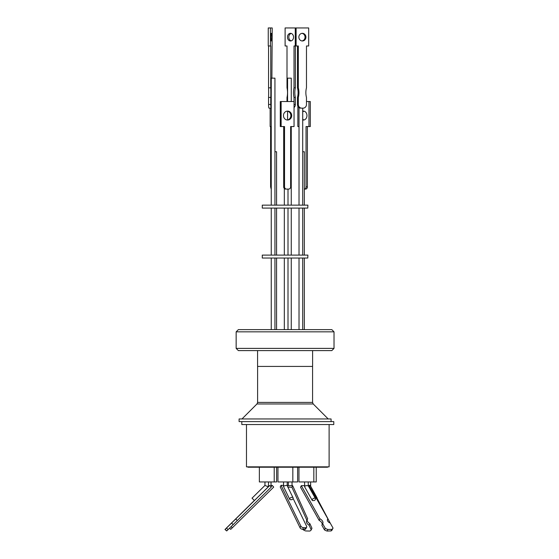 <?xml version="1.0" encoding="UTF-8"?>
<svg xmlns="http://www.w3.org/2000/svg" width="559" height="559" viewBox="0 0 559 559"><rect width="100%" height="100%" fill="white"/><g stroke="black" fill="none" stroke-linecap="round" stroke-linejoin="round"><path stroke-width="0.84" d="M331.075 421.605L331.075 418.957L239.098 418.957L239.098 421.605L333.779 421.605L333.779 424.547L241.809 424.547L241.809 421.605M246.477 424.547L246.477 466.856L329.111 466.856L329.111 424.547M248.021 466.856L248.021 467.219L327.567 467.219L327.567 466.856M277.963 467.219L277.963 481.942L297.633 481.942L297.633 467.219M259.355 467.219L259.355 481.942L276.621 481.942L276.621 467.219M298.967 467.219L298.967 481.942L316.233 481.942L316.233 467.219M293.077 497.81A1.838 1.153 -25.9 0 1 291.833 499.69L289.939 499.648A1.838 1.153 -25.9 0 1 289.765 499.418A1.838 1.153 -25.9 0 1 290.918 497.58A1.838 1.153 -25.9 0 1 293.077 497.81L287.221 485.764C287.64 484.856 282.686 486.037 283.56 486.637L283.553 481.942M264.952 481.942L264.952 485.429L268.327 486.819L268.62 486.519L268.264 486.847L268.627 481.942M304.557 481.942L304.711 486.847C304.375 486.456 304.872 486.044 306.206 485.603L308.24 485.771M310.552 486.009L317.016 497.755A1.838 1.118 -28 0 1 317.072 498.293M287.228 485.533L287.983 485.554A1.838 1.174 -24.4 0 0 289.289 485.771A1.838 1.174 -24.4 0 0 289.848 485.603L292.664 485.68L291.91 487.252L287.899 487.148M283.553 485.897L283.008 485.373L281.051 485.324L300.847 526.089L300.022 527.717A2.208 1.328 26.8 0 0 301.762 529.128A2.208 1.328 26.8 0 0 302.692 529.31L304.613 529.352A2.208 1.328 26.8 0 0 305.829 528.8L306.653 527.172A2.208 1.328 26.8 0 0 306.598 526.222L293.105 498.439M300.847 526.089A2.208 1.328 26.8 0 0 302.58 527.5A2.208 1.328 26.8 0 0 303.516 527.682L305.431 527.724A2.208 1.328 26.8 0 0 306.653 527.172M324.465 529.855A5.8 3.494 26.8 0 0 326.484 530.861A5.8 3.494 26.8 0 0 327.085 531.05L327.881 529.478A5.8 3.494 -153.2 0 1 327.281 529.282A5.8 3.494 -153.2 0 1 325.254 528.283L324.465 529.855L321.872 525.243L322.669 523.671A4.786 2.886 26.8 0 0 322.795 523.462A4.786 2.886 26.8 0 0 319.916 518.78L319.119 520.352L300.525 487.252L301.322 485.68L319.916 518.78M308.24 485.38A1.838 1.118 -28 0 0 308.247 485.373L310.189 485.324L330.208 523.049M236.157 331.836L238.365 329.628L331.815 329.628L334.016 331.836L236.157 331.836L236.157 348.39L334.016 348.39L334.016 331.836M236.157 348.39L238.365 350.598L331.815 350.598L334.016 348.39M312.607 350.598L312.607 366.418L257.573 366.418L257.573 350.598M307.771 258.034L262.276 258.034L262.276 255.093L307.897 255.093L307.771 258.034M307.771 208.088L262.276 208.088L262.276 205.146L307.897 205.146L307.771 208.088M287.717 189.089L285.97 189.089M301.951 108.153L301.147 108.153M304.32 151.741L302.705 151.741M291.253 78.155L287.592 78.155M276.565 205.146L276.565 151.741L274.937 151.741M274.937 205.146L274.937 78.155L271.269 78.155L271.227 108.153A3.682 0.475 -90 0 1 270.752 104.47L270.752 97.448L268.565 97.448A17.902 2.327 90 0 0 268.565 87.812L268.565 45.978M287.165 120.01A4.465 4.123 90 0 0 287.165 111.129M283.469 115.573A4.465 4.123 -90 0 1 287.592 111.108A4.465 4.123 -90 0 1 291.714 115.573A4.465 4.123 -90 0 1 287.592 120.038A4.465 4.123 -90 0 1 283.469 115.573M297.472 45.978L297.472 87.812A17.902 16.532 -90 0 1 298.08 92.633A17.902 16.532 -90 0 1 297.472 97.448L298.317 97.448L298.317 104.47L297.472 104.47A3.682 3.396 90 0 0 300.868 108.153L301.713 108.153A3.682 3.396 -90 0 1 298.317 104.47M301.713 108.153L303.076 108.153A3.682 3.396 -90 0 0 306.472 104.47L306.472 97.448A17.902 16.532 -90 0 1 306.472 87.812L306.472 45.978L308.68 45.978L308.68 27.95L296.109 27.95L296.109 45.978L298.317 45.978L298.317 87.812A17.902 16.532 -90 0 1 298.925 92.633A17.902 16.532 -90 0 1 298.317 97.448M301.972 33.351A3.829 3.536 -90 0 1 301.972 40.947M298.862 37.146A3.829 3.536 -90 0 1 302.398 33.323A3.829 3.536 -90 0 1 305.927 37.146A3.829 3.536 -90 0 1 302.398 40.975A3.829 3.536 -90 0 1 298.862 37.146M302.705 111.199A4.465 3.543 90 0 1 303.411 111.108A4.465 3.543 90 0 1 306.954 115.573A4.465 3.543 90 0 1 303.411 120.038A4.465 3.543 90 0 1 302.705 119.947M304.082 111.192A4.465 3.543 -90 0 0 302.705 111.933M287.005 101.528L287.005 97.448A17.902 14.206 -90 0 0 287.005 87.812L287.005 45.978L285.111 45.978L285.111 27.95L295.264 27.95L295.264 45.978L294.013 45.978L294.013 87.812A17.902 14.206 -90 0 0 293.489 92.633A17.902 14.206 -90 0 0 294.013 97.448L295.355 97.448L295.355 104.47L294.048 104.47M295.355 45.978L295.355 87.812A17.902 14.206 -90 0 0 294.831 92.633A17.902 14.206 -90 0 0 295.355 97.448M293.545 37.146A3.829 3.04 -90 0 0 290.512 33.323A3.829 3.04 -90 0 0 287.473 37.146A3.829 3.04 -90 0 0 290.512 40.975A3.829 3.04 -90 0 0 293.545 37.146M291.183 33.414A3.829 3.04 -90 0 0 288.814 37.146A3.829 3.04 -90 0 0 291.183 40.877M271.821 37.146A3.829 0.496 90 0 0 271.325 33.323A3.829 0.496 90 0 0 270.829 37.146A3.829 0.496 90 0 0 271.325 40.975A3.829 0.496 90 0 0 271.821 37.146M270.752 97.448A17.902 2.327 90 0 0 270.752 87.812L270.752 45.978L268.25 45.978L268.25 27.95L272.205 27.95L271.898 78.155M270.752 104.47L268.565 104.47A3.682 0.475 90 0 0 269.04 108.153L271.227 108.153M268.565 104.47L268.565 97.448M271.255 186.881L270.612 186.881L271.185 189.089M270.612 186.881L270.612 126.551M271.255 126.551L270.137 126.551L270.137 108.153M294.048 107.545A3.682 2.921 -90 0 0 295.355 104.47M308.959 101.528L310.301 101.528L310.301 126.551L308.959 126.551L308.959 101.528L306.472 101.528M307.38 126.551L307.38 186.881L306.039 186.881L306.039 126.551L308.959 126.551M306.039 186.881A2.208 1.754 -90 0 1 304.334 189.089L305.626 189.089A2.208 1.754 -90 0 0 307.38 186.881M302.705 119.214A4.465 3.543 -90 0 0 304.082 119.954M284.531 186.881L284.531 126.551L281.135 126.551L281.135 101.528L294.048 101.528L294.048 126.551L290.645 126.551L290.645 186.881A2.208 2.04 -90 0 1 288.612 189.089L286.571 189.089A2.208 2.04 -90 0 1 284.531 186.881L283.686 186.881L283.686 126.551M270.752 87.812L268.565 87.812M270.437 45.978L270.437 27.95M294.013 87.812L295.355 87.812M294.013 97.448L294.013 101.528M297.863 106.182L297.863 126.551L299.023 126.551M295.264 27.95L296.109 27.95M295.264 45.978L296.109 45.978M297.472 87.812L298.317 87.812M297.472 97.448L297.472 104.47M281.135 126.551L280.29 126.551L280.29 101.528L281.135 101.528M286.571 189.089L285.726 189.089A2.208 2.04 -90 0 1 283.686 186.881M322.089 524.803A4.786 2.886 26.8 0 0 319.119 520.352M331.019 530.945A5.8 3.494 26.8 0 0 332.137 529.883L332.926 528.311A5.8 3.494 -153.2 0 1 331.808 529.366L331.019 530.945L327.085 531.05M237.302 520.541L235.751 518.969L269.759 485.464L271.304 487.036L228.065 529.639L226.514 528.066L225.158 529.366L226.709 530.945L228.065 529.639M226.709 530.945L224.984 529.478L254.303 500.55M230.72 529.352L229.553 528.171L230.72 529.352L232.278 527.85L231.098 526.648M232.278 527.85L273.707 487.085L272.142 485.324L271.031 486.421M300.022 527.717L280.227 486.952L281.051 485.324M311.216 529.855L309.127 525.243L309.882 523.671L311.971 528.283L311.216 529.855A5.8 3.557 25.6 0 1 309.77 531.05L305.661 530.945A5.8 3.557 25.6 0 1 303.076 529.639L302.929 529.31M309.127 525.243A4.786 2.935 25.6 0 1 306.598 520.806A4.786 2.935 25.6 0 1 306.912 520.352L291.91 487.252M310.189 485.324L309.651 486.449M304.557 485.806A1.838 1.09 -29.3 0 1 304.012 485.603L304.557 486.113M308.24 485.485L309.099 485.464L327.923 518.969L327.378 520.031M327.923 518.969A3.41 2.054 26.8 0 0 327.518 519.43A3.41 2.054 26.8 0 0 330.215 523.056L333.031 528.066A5.8 3.494 -153.2 0 1 332.926 528.311M331.808 529.366L327.881 529.478M325.254 528.283L322.669 523.671M304.012 485.603L301.322 485.68M312.425 500.578A1.838 1.09 -29.3 0 1 312.25 500.375A1.838 1.09 -29.3 0 1 313.319 498.523A1.838 1.09 -29.3 0 1 315.458 498.572A1.838 1.09 -29.3 0 1 314.207 500.529L312.425 500.578M235.751 518.969L231.601 523.056L233.152 524.628M231.601 523.056L226.514 528.066M268.627 486.435L269.522 485.603M254.408 500.529L252.025 498.167L254.408 500.529L268.327 486.819M271.625 485.904L272.142 485.324M273.707 487.085L272.121 485.415L271.604 485.89M270.912 486.637L272.107 485.464M283.553 485.624A1.838 1.153 -25.9 0 1 283.008 485.373M292.664 485.68L307.66 518.78L306.912 520.352M309.882 523.671A4.786 2.935 25.6 0 1 307.191 519.758M257.608 366.418L257.608 402.41L312.572 402.41L313.215 403.968L256.958 403.968L241.977 418.957M302.692 529.31L303.516 527.682M305.431 527.724L304.613 529.352M312.572 366.418L312.572 402.41M257.608 402.41L256.958 403.968M313.215 403.968L328.203 418.957M292.825 481.942L292.825 467.219M274.217 481.942L274.217 467.219M292.036 481.942L292.036 485.659M271.031 481.942L271.031 486.47M308.24 481.942L308.24 485.715M288.004 329.628L288.004 258.034M271.255 329.628L271.255 258.034M302.705 329.628L302.705 258.034M288.004 255.093L288.004 208.088M302.705 255.093L302.705 208.088M271.255 255.093L271.255 208.088M288.004 205.146L288.004 189.089M302.705 205.146L302.705 108.153M287.585 119.94L287.585 111.199M287.585 101.528L287.585 78.155M271.255 205.146L271.255 108.153M291.26 205.146L291.26 126.551M291.26 101.528L291.26 78.155M304.334 205.146L304.334 151.741M299.023 205.146L299.023 107.566M284.328 205.146L284.328 188.488M274.937 255.093L274.937 208.088M276.565 255.093L276.565 208.088M291.26 255.093L291.26 208.088M304.334 255.093L304.334 208.088M299.023 255.093L299.023 208.088M284.328 255.093L284.328 208.088M304.334 329.628L304.334 258.034M299.023 329.628L299.023 258.034M274.937 329.628L274.937 258.034M276.565 329.628L276.565 258.034M284.328 329.628L284.328 258.034M291.26 329.628L291.26 258.034M304.585 486.728L312.25 500.375M308.212 485.666L315.458 498.572M264.952 485.429L252.025 498.167M283.574 486.672L289.765 499.418M310.643 481.942L310.643 485.799M287.228 481.942L287.228 485.778M288.36 481.942L288.36 485.75M313.83 481.942L313.83 467.219"/></g></svg>
